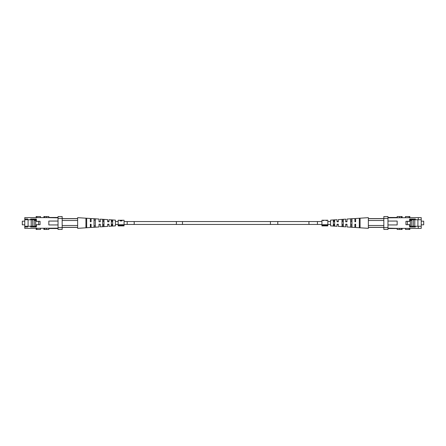 <?xml version="1.0" encoding="UTF-8"?>
<svg xmlns="http://www.w3.org/2000/svg" width="446" height="446" viewBox="0 0 446 446"><rect width="100%" height="100%" fill="white"/><g stroke="black" fill="none" stroke-linecap="round" stroke-linejoin="round"><path stroke-width="0.67" d="M99.564 224.215L100.305 224.45L100.305 226.863L100.305 224.215L99.012 224.215L99.012 226.947L91.09 227.466L91.09 224.215L91.09 227.466M107.932 221.785L107.67 219.622L100.305 219.137L100.305 221.55L99.564 221.785M35.674 226.261L27.719 226.261L27.719 226.997L24.77 226.997L24.77 228.38L58.041 228.157M48.831 228.38L48.831 229.45L46.434 229.45L46.434 228.38M27.719 226.261L24.77 226.261L24.77 217.62L46.434 217.62L46.434 216.55L43.864 216.55L43.864 217.62L43.864 216.55M33.428 226.261L33.428 226.997M28.087 226.261L28.087 219.739M24.77 219.739L36.377 219.739M33.428 219.739L33.428 219.003M30.663 219.739L30.663 219.003L36.377 219.003L36.377 221.305L40.062 221.305L40.062 224.695L36.377 224.695L36.377 226.997L30.663 226.997L30.663 226.261M58.041 217.843L46.434 217.62M24.77 219.003L27.719 219.003L27.719 219.739M24.77 226.261L24.77 226.997M58.041 218.395L58.041 216.55L62.167 216.55L62.167 218.395L58.041 218.395L58.041 227.605L62.167 227.605L62.167 218.395M62.167 227.605L62.167 229.45L58.041 229.45L58.041 227.605M48.831 217.475L58.041 217.475M58.041 228.525L48.831 228.525M46.434 216.55L48.831 216.55L48.831 217.62M58.041 221.065L48.831 221.065L48.831 224.935L58.041 224.935M43.864 229.45L43.864 228.38L43.864 229.45L46.434 229.45M36.132 217.62L36.132 216.55L40.541 216.55L40.541 217.62M36.132 228.38L36.132 229.45L40.541 229.45L40.541 228.38M24.77 221.183L22.3 221.183L22.3 224.817L24.77 224.817M36.377 220.441L34.236 220.441L34.236 226.261M36.377 219.778L32.692 219.778L32.692 226.222L31.214 226.222L31.214 219.778L28.087 219.778M31.214 219.778L32.692 219.778M35.162 226.997L35.674 226.406L36.377 226.406M35.674 220.441L35.674 226.406M38.624 224.695L38.624 221.361L35.674 221.361M35.674 224.751L36.377 224.751M103.985 225.42L102.697 225.47L102.697 224.45L102.697 225.47L102.697 224.45L103.985 224.45L103.985 225.42M102.697 220.53L103.985 220.58L103.985 221.55L103.985 220.58L103.985 221.55L102.697 221.55L102.697 220.53M86.669 226.083L85.933 226.111L85.933 219.889L86.669 219.917L86.669 226.083M95.327 225.754L94.039 225.804L94.039 220.196L95.327 220.246L95.327 225.754M112.648 225.079L111.355 225.13L111.355 224.45L111.355 225.13L111.355 224.45L112.648 224.45L112.648 225.079M111.355 220.87L112.648 220.921L112.648 221.55L112.648 220.921L112.648 221.55L111.355 221.55L111.355 220.87M99.012 221.785L99.012 219.053L99.012 221.785L100.305 221.785L100.305 219.137M90.354 218.49L90.354 221.785L91.09 221.785L91.09 218.534L91.09 221.785L90.354 221.785L90.354 218.49L77.643 217.659L77.643 228.341L90.354 227.51L90.505 224.215M108.484 224.215L108.963 224.215L108.963 226.295L108.963 224.45L107.67 224.45L107.67 226.378L100.305 226.863M102.697 219.493L102.697 226.507L103.985 226.417L103.985 219.583L102.697 219.493M85.933 218.35L85.933 227.65L86.669 227.599L86.669 218.401L85.933 218.35M94.039 218.902L94.039 227.098L95.327 227.014L95.327 218.986L94.039 218.902M111.355 220.101L111.355 225.899L112.648 225.81L112.648 220.19L111.355 220.101M108.963 226.295L115.408 225.877L115.408 220.123L108.963 219.705L108.963 221.785L107.67 221.785M99.012 219.053L91.09 218.534M90.354 224.215L91.09 224.215L90.354 224.215L90.354 227.51M99.012 226.947L99.012 224.215L99.307 224.215M107.67 226.378L107.67 224.215L108.963 224.215M107.67 219.622L107.67 221.55L108.963 221.55L108.963 219.705M62.167 218.668L77.643 218.668M62.167 225.486L77.643 225.486M77.643 220.514L62.167 220.514M77.643 227.332L62.167 227.332M410.326 226.261L421.23 226.261L421.23 228.38L399.566 228.38L399.566 229.45L397.169 229.45L397.169 228.38L399.566 228.38M418.281 217.62L421.23 217.62L421.23 219.739L418.281 219.739L418.281 217.62L387.959 217.843M397.169 217.62L397.169 216.55L399.566 216.55L399.566 217.62M421.23 226.261L421.23 219.739M418.281 219.739L409.623 219.739M412.572 219.739L412.572 219.003M417.913 226.261L417.913 219.739M412.572 226.261L412.572 226.997M415.337 219.739L415.337 219.003L409.623 219.003L409.623 221.305L405.938 221.305L405.938 224.695L409.623 224.695L409.623 226.997L415.337 226.997L415.337 226.261M387.959 218.395L383.833 218.395L383.833 216.55L387.959 216.55L387.959 229.45L383.833 229.45L383.833 227.605L387.959 227.605M387.959 228.157L397.169 228.38M418.281 228.38L418.281 226.261M383.833 218.395L383.833 227.605M387.959 217.475L397.169 217.475M397.169 228.525L387.959 228.525M387.959 224.935L397.169 224.935L397.169 221.065L387.959 221.065M399.566 229.45L402.136 229.45L402.136 228.38M402.136 217.62L402.136 216.55L399.566 216.55M409.868 217.62L409.868 216.55L405.459 216.55L405.459 217.62M409.868 229.45L409.868 228.38L409.868 229.45L405.459 229.45L405.459 228.38M421.23 221.183L423.7 221.183L423.7 224.817L421.23 224.817M411.764 226.261L411.764 220.441L410.326 220.441L410.326 226.406L410.838 226.997M410.326 220.441L409.623 220.441M417.913 219.778L409.623 219.778M413.308 219.778L413.308 226.222L414.786 226.222L414.786 219.778M407.376 224.695L407.376 221.361L410.326 221.361M410.326 224.751L409.623 224.751M337.037 226.295L337.037 224.215L338.33 224.215L338.33 226.378L338.33 224.45L337.037 224.45L337.037 226.295L330.592 225.877L330.592 220.123L337.037 219.705L337.037 221.55L338.33 221.55L338.33 219.622L345.695 219.137L345.695 221.55L346.988 221.55L346.988 219.053L354.91 218.534L354.91 221.55L355.646 221.55L355.646 218.49L368.357 217.659L368.357 225.486L383.833 225.486M355.646 227.51L355.646 224.45L354.91 224.45L354.91 227.466L354.91 224.215L355.646 224.215L355.646 227.51L368.357 228.341L368.357 225.486M346.988 226.947L346.988 224.45L345.695 224.45L345.695 226.863L345.695 224.215L346.988 224.215L346.988 226.947L354.91 227.466M343.303 220.53L343.303 221.55L343.303 220.53L342.015 220.58L342.015 221.55L342.015 220.58L342.015 221.55L343.303 221.55L343.303 220.53M343.303 224.45L343.303 225.47L343.303 224.45L343.303 225.47L342.015 225.42L342.015 224.45L342.015 225.42L342.015 224.45L343.303 224.45M360.067 219.889L360.067 226.111L360.067 219.889L359.331 219.917L359.331 226.083L359.331 219.917L359.331 226.083L360.067 226.111L360.067 219.889M351.961 220.196L351.961 221.55L351.961 220.196L350.673 220.246L350.673 221.55L350.673 220.246L350.673 221.55L351.961 221.55L351.961 220.196M351.961 224.45L351.961 225.804L351.961 224.45L351.961 225.804L350.673 225.754L350.673 224.45L350.673 225.754L350.673 224.45L351.961 224.45M334.645 220.87L334.645 221.55L334.645 220.87L333.352 220.921L333.352 221.55L333.352 220.921L333.352 221.55L334.645 221.55L334.645 220.87M334.645 224.45L334.645 225.13L334.645 224.45L334.645 225.13L333.352 225.079L333.352 224.45L333.352 225.079L333.352 224.45L334.645 224.45M334.076 220.14L333.352 220.19L333.352 225.81L334.645 225.899L334.645 220.101L333.352 220.19L334.076 220.14M338.33 226.378L345.695 226.863M355.646 218.49L355.646 221.785L354.91 221.785L354.91 218.534M346.988 219.053L346.988 221.785L345.695 221.785L345.695 219.137M338.33 219.622L338.33 221.785L337.037 221.785L337.037 219.705M360.067 227.65L360.067 218.35L359.331 218.401L359.331 227.599L360.067 227.65M351.961 227.098L351.961 218.902L350.673 218.986L350.673 227.014L351.961 227.098M343.303 226.507L343.303 219.493L342.015 219.583L342.015 226.417L343.303 226.507M345.695 224.215L346.988 224.215M354.91 221.785L355.646 221.785M337.037 221.785L337.516 221.785M383.833 227.332L368.357 227.332M383.833 220.514L368.357 220.514M368.357 218.668L383.833 218.668M120.13 220.307L118.173 220.235L118.173 224.745L124.066 224.745L124.066 225.905L118.173 225.905L118.173 225.386L124.066 225.386M120.42 220.263L121.736 220.235M120.13 220.915L120.465 220.915M121.596 220.246L124.066 220.235L124.066 224.745M121.853 220.235L122.31 220.363L121.468 220.937L120.13 220.937L120.13 220.235M118.173 224.745L118.173 225.386M120.465 220.937L121.975 220.937M121.975 220.731L121.975 220.363L121.373 220.24L120.465 220.24L120.465 220.675M120.933 220.675L121.975 220.363M327.827 224.745L321.934 224.745L321.934 220.235L323.818 220.235L323.105 220.714L324.008 220.263L325.675 220.263L326.595 220.714L325.859 220.235L327.827 220.235L327.827 225.905L321.934 225.905L321.934 225.386L327.827 225.386M321.934 224.745L321.934 225.386M324.181 220.263L325.496 220.263M85.933 219.889L85.933 226.111L85.933 219.889M94.039 220.196L94.039 225.804L94.039 220.196M176.443 223A1.45 0.513 90 0 1 175.93 224.45L133.744 224.45A1.45 0.513 90 0 0 134.257 223A1.45 0.513 90 0 0 133.744 221.55L175.93 221.55A1.45 0.513 90 0 1 176.443 223M270.421 221.55L278.343 221.55A1.45 0.624 -90 0 0 277.719 223A1.45 0.624 -90 0 0 278.343 224.45L270.421 224.45L270.421 221.55L182.47 221.55L182.47 224.45L124.066 224.45M182.47 221.55L127.199 221.55L127.199 224.45M278.343 224.45L317.435 224.45L317.435 221.55L321.934 221.55M309.513 224.45A1.45 0.624 -90 0 1 308.888 223A1.45 0.624 -90 0 1 309.513 221.55L317.435 221.55M44.594 216.55L44.594 217.62M36.856 216.55L36.856 217.62M36.856 229.45L36.856 228.38M44.594 229.45L44.594 228.38M401.406 216.55L401.406 217.62M409.144 216.55L409.144 217.62M409.144 229.45L409.144 228.38M401.406 229.45L401.406 228.38M409.623 226.406L410.326 226.406M118.173 224.45L115.408 224.45M270.421 224.45L182.47 224.45M317.435 224.45L321.934 224.45M327.827 224.45L330.592 224.45M327.827 221.55L330.592 221.55M278.343 221.55L309.513 221.55M127.199 221.55L124.066 221.55M118.173 221.55L115.408 221.55M77.643 227.415L62.167 227.415M77.643 218.585L62.167 218.585M368.357 227.415L383.833 227.415M368.357 218.585L383.833 218.585"/></g></svg>
